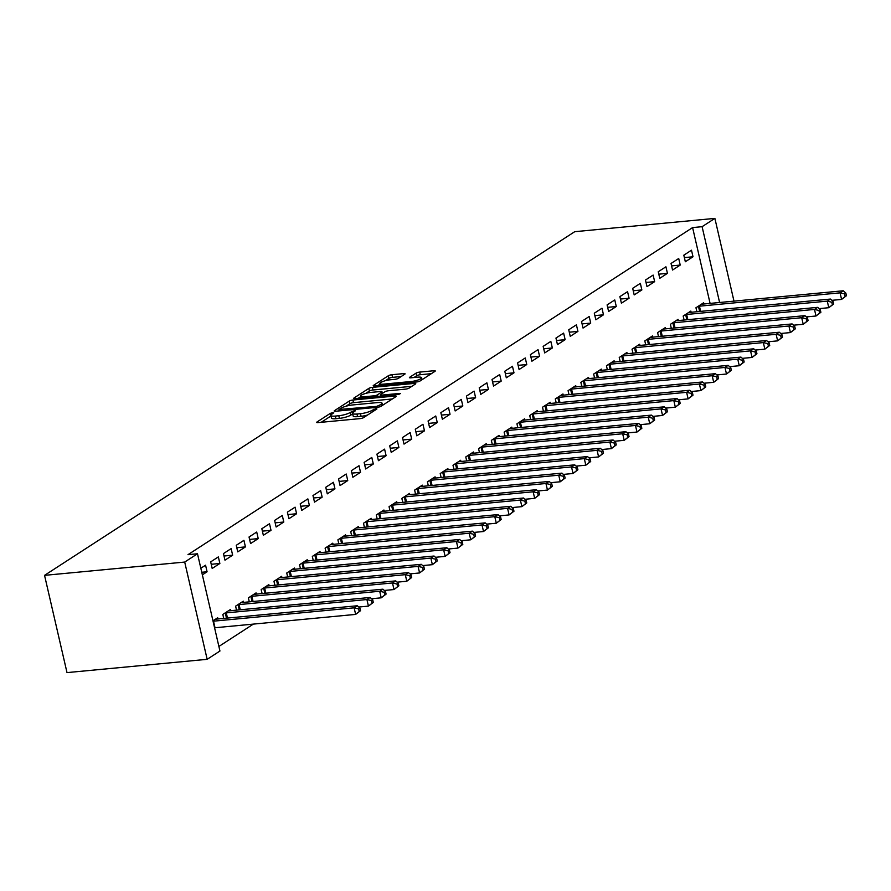 <?xml version="1.0" encoding="UTF-8"?>
<svg xmlns="http://www.w3.org/2000/svg" width="891" height="891" viewBox="0 0 891 891"><rect width="100%" height="100%" fill="white"/><g stroke="black" fill="none" stroke-linecap="round" stroke-linejoin="round"><path stroke-width="1.34" d="M332.822 412.644L330.316 413.368L316.973 422.011A2.718 0.601 -13 0 0 316.661 422.401A2.718 0.601 -13 0 0 318.054 422.601L360.02 418.625A2.718 0.601 -13 0 0 363.606 417.589L376.949 408.947L376.191 408.535L371.959 410.372A8.687 1.905 -13 0 1 360.476 413.68L356.979 414.014A8.687 1.905 -13 0 1 352.535 413.368A8.687 1.905 -13 0 1 353.538 412.121L355.476 410.729L354.507 410.584L350.274 412.433A8.687 1.905 -13 0 1 338.792 415.741L335.294 416.075A8.687 1.905 -13 0 1 330.851 415.418A8.687 1.905 -13 0 1 331.853 414.181L333.791 412.789L332.822 412.644M330.973 415.963L321.183 422.312M352.658 413.903L350.876 415.061L350.274 412.433M404.77 374.198A2.718 0.601 -13 0 0 405.082 373.808A2.718 0.601 -13 0 0 403.69 373.607L391.917 374.721A2.718 0.601 -13 0 0 388.331 375.757L373.518 385.358A2.718 0.601 -13 0 0 373.206 385.747A2.718 0.601 -13 0 0 374.599 385.948L416.565 381.972A2.718 0.601 -13 0 0 420.151 380.936L434.964 371.335A2.718 0.601 -13 0 0 435.276 370.946A2.718 0.601 -13 0 0 433.895 370.745L419.672 372.093A2.718 0.601 -13 0 0 416.075 373.129L409.737 377.238A2.718 0.601 -13 0 0 409.426 377.628A2.718 0.601 -13 0 0 410.818 377.829L417.868 377.16A7.262 1.593 -13 0 1 421.588 377.706A7.262 1.593 -13 0 1 418.302 379.889A7.262 1.593 -13 0 1 411.152 381.515L383.52 384.132A7.262 1.593 -13 0 1 379.811 383.587A7.262 1.593 -13 0 1 383.097 381.404A7.262 1.593 -13 0 1 390.236 379.778L394.847 379.343A2.718 0.601 -13 0 0 398.433 378.307L404.77 374.198M692.597 227.584L187.99 554.67L197.49 553.768L219.943 651.02L207.157 659.318L67.003 672.605L44.55 575.352L574.728 231.682L714.883 218.395L702.097 226.682L692.597 227.584L710.094 303.408M197.49 553.768L184.704 562.065L44.55 575.352M352.881 400.026A2.718 0.601 -13 0 0 349.294 401.061L334.481 410.662A2.718 0.601 -13 0 0 334.17 411.052A2.718 0.601 -13 0 0 335.562 411.252L377.528 407.276A2.718 0.601 -13 0 0 381.114 406.24L395.927 396.64A2.718 0.601 -13 0 0 396.239 396.25A2.718 0.601 -13 0 0 394.858 396.05L352.881 400.026L353.493 402.654A2.718 0.601 -13 0 0 349.907 403.69L345.986 406.229M354.005 398.01L368.818 388.409A2.718 0.601 -13 0 1 372.405 387.373L414.371 383.397A2.718 0.601 -13 0 1 415.763 383.598A2.718 0.601 -13 0 1 415.451 383.988L409.114 388.097A2.718 0.601 -13 0 1 405.528 389.133L388.498 390.748A2.718 0.601 -13 0 0 384.912 391.784L380.713 394.501A2.718 0.601 -13 0 0 380.401 394.891A2.718 0.601 -13 0 0 381.782 395.103L399.502 393.421L400.482 393.555L397.754 394.557L355.075 398.6A2.718 0.601 -13 0 1 353.694 398.4A2.718 0.601 -13 0 1 354.005 398.01L354.139 398.611M680.223 265.072L678.708 258.501L671.034 263.469L672.549 270.04L680.223 265.072L671.591 265.886M691.126 312.273L690.848 311.07L683.174 316.038L684.088 320.025M654.651 281.645L653.136 275.074L645.463 280.052L646.977 286.624L654.651 281.645L646.02 282.469M665.544 328.857L665.265 327.643L657.591 332.621L658.516 336.598M629.079 298.229L627.554 291.658L619.88 296.625L621.406 303.196L629.079 298.229L620.437 299.042M639.972 345.43L639.693 344.227L632.02 349.194L632.944 353.181M603.497 314.801L601.982 308.23L594.308 313.209L595.823 319.78L603.497 314.801L594.865 315.626M614.4 362.013L614.122 360.799L606.448 365.778L607.361 369.754M577.925 331.385L576.41 324.814L568.736 329.781L570.251 336.353L577.925 331.385L569.293 332.198M588.817 378.586L588.539 377.383L580.865 382.35L581.79 386.338M552.342 347.958L550.827 341.387L543.154 346.365L544.679 352.936L552.342 347.958L543.71 348.782M563.246 395.17L562.967 393.956L555.293 398.934L556.218 402.91M526.77 364.542L525.256 357.97L517.582 362.938L519.097 369.509L526.77 364.542L518.139 365.355M537.674 411.742L537.396 410.539L529.722 415.507L530.635 419.494M501.199 381.114L499.684 374.543L492.01 379.521L493.525 386.093L501.199 381.114L492.567 381.938M512.091 428.326L511.813 427.112L504.139 432.09L505.063 436.067M475.616 397.698L474.101 391.127L466.427 396.094L467.953 402.665L475.616 397.698L466.984 398.511M486.519 444.899L486.241 443.696L478.567 448.663L479.492 452.65M450.044 414.27L448.529 407.699L440.856 412.678L442.37 419.249L450.044 414.27L441.413 415.095M460.948 461.482L460.669 460.268L452.996 465.247L453.909 469.223M424.472 430.854L422.958 424.283L415.284 429.25L416.799 435.822L424.472 430.854L415.841 431.667M435.365 478.055L435.086 476.852L427.413 481.819L428.337 485.807M398.89 447.427L397.375 440.856L389.701 445.834L391.227 452.405L398.89 447.427L390.258 448.251M409.793 494.639L409.515 493.425L401.841 498.403L402.765 502.379M373.318 464.011L371.803 457.439L364.129 462.407L365.644 468.978L373.318 464.011L364.686 464.824M384.221 511.211L383.943 510.008L376.269 514.976L377.183 518.963M347.746 480.583L346.231 474.012L338.558 478.99L340.072 485.562L347.746 480.583L339.115 481.407M358.639 527.795L358.36 526.581L350.686 531.559L351.611 535.536M322.163 497.167L320.649 490.596L312.975 495.563L314.501 502.134L322.163 497.167L313.532 497.98M333.067 544.368L332.788 543.165L325.115 548.132L326.039 552.119M296.592 513.739L295.077 507.168L287.403 512.147L288.918 518.718L296.592 513.739L287.96 514.564M307.495 560.951L307.217 559.737L299.543 564.716L300.456 568.692M271.02 530.323L269.505 523.752L261.831 528.719L263.346 535.291L271.02 530.323L262.388 531.136M281.912 577.524L281.634 576.321L273.96 581.288L274.885 585.276M245.437 546.896L243.922 540.325L236.249 545.303L237.763 551.874L245.437 546.896L236.806 547.709M256.341 594.108L256.062 592.894L248.389 597.872L249.302 601.848M219.865 563.48L218.351 556.908L210.677 561.876L212.192 568.447L219.865 563.48L211.234 564.293M230.769 610.68L230.491 609.466L222.817 614.445L223.73 618.432M218.885 646.454L253.367 624.101M212.971 620.827L217.694 617.764L217.972 618.978M200.831 568.258L205.565 565.195L207.08 571.766L201.767 572.267M202.357 574.829L207.08 571.766M243.555 602.394L243.276 601.18L235.603 606.158L236.516 610.135M232.651 555.182L231.137 548.611L223.463 553.589L224.977 560.161L232.651 555.182L224.02 556.006M269.127 585.821L268.848 584.607L261.174 589.575L262.099 593.562M258.234 538.61L256.708 532.038L249.035 537.006L250.56 543.577L258.234 538.61L249.603 539.423M294.698 569.238L294.42 568.024L286.746 573.002L287.67 576.978M283.806 522.026L282.291 515.455L274.617 520.433L276.132 527.004L283.806 522.026L275.174 522.85M320.281 552.665L320.003 551.451L312.329 556.418L313.242 560.406M309.377 505.453L307.863 498.882L300.189 503.849L301.704 510.42L309.377 505.453L300.746 506.266M345.853 536.081L345.574 534.867L337.901 539.846L338.825 543.822M334.96 488.869L333.434 482.298L325.761 487.277L327.287 493.848L334.96 488.869L326.329 489.694M371.436 519.509L371.146 518.295L363.472 523.262L364.397 527.249M360.532 472.297L359.017 465.726L351.344 470.693L352.858 477.264L360.532 472.297L351.9 473.11M397.007 502.925L396.729 501.711L389.055 506.689L389.968 510.666M386.104 455.713L384.589 449.142L376.915 454.12L378.43 460.692L386.104 455.713L377.472 456.537M422.579 486.352L422.301 485.138L414.627 490.106L415.551 494.093M411.687 439.14L410.161 432.569L402.487 437.537L404.013 444.108L411.687 439.14L403.055 439.954M448.162 469.769L447.872 468.555L440.21 473.533L441.123 477.509M437.258 422.557L435.744 415.986L428.07 420.964L429.585 427.535L437.258 422.557L428.627 423.381M473.734 453.196L473.455 451.982L465.781 456.949L466.695 460.937M462.83 405.984L461.315 399.413L453.642 404.38L455.156 410.951L462.83 405.984L454.198 406.797M499.305 436.612L499.027 435.398L491.353 440.377L492.278 444.353M488.413 389.4L486.887 382.829L479.224 387.808L480.739 394.379L488.413 389.4L479.781 390.225M524.888 420.04L524.599 418.826L516.936 423.793L517.849 427.78M513.984 372.828L512.47 366.257L504.796 371.224L506.311 377.795L513.984 372.828L505.353 373.641M550.46 403.456L550.181 402.242L542.508 407.22L543.421 411.197M539.556 356.244L538.041 349.673L530.368 354.651L531.882 361.223L539.556 356.244L530.925 357.068M576.032 386.883L575.753 385.669L568.079 390.637L569.004 394.624M565.139 339.671L563.613 333.1L555.951 338.068L557.465 344.639L565.139 339.671L556.507 340.485M601.614 370.3L601.325 369.086L593.662 374.064L594.575 378.04M590.711 323.088L589.196 316.517L581.522 321.495L583.037 328.066L590.711 323.088L582.079 323.912M627.186 353.727L626.908 352.513L619.234 357.48L620.147 361.468M616.282 306.515L614.768 299.944L607.094 304.911L608.609 311.482L616.282 306.515L607.651 307.328M652.758 337.143L652.479 335.929L644.806 340.908L645.73 344.884M641.865 289.931L640.339 283.36L632.677 288.339L634.192 294.91L641.865 289.931L633.234 290.756M678.341 320.571L678.062 319.357L670.388 324.324L671.302 328.311M667.437 273.359L665.922 266.788L658.249 271.755L659.763 278.326L667.437 273.359L658.805 274.172M703.912 303.987L703.634 302.773L695.96 307.751L696.873 311.727M693.009 256.775L691.494 250.204L683.82 255.182L685.335 261.754L693.009 256.775L684.377 257.599M719.605 302.506L702.097 226.682M733.984 301.136L714.883 218.395M184.704 562.065L207.157 659.318M330.851 415.418L331.452 418.046A8.687 1.905 -13 0 0 335.896 418.703L335.294 416.075M350.876 415.061A8.687 1.905 -13 0 1 339.393 418.369L335.896 418.703M352.535 413.368L353.137 415.997A8.687 1.905 -13 0 0 357.581 416.643L356.979 414.014M367.515 415.05A8.687 1.905 -13 0 1 361.089 416.309L357.581 416.643M392.33 398.968L353.493 402.654M339.126 409.459L376.726 406.374L381.058 404.469A8.687 1.905 -13 0 0 382.061 403.233A8.687 1.905 -13 0 0 377.606 402.576L352.424 404.971A8.687 1.905 -13 0 0 340.952 408.278L339.126 409.459M358.204 398.31L360.532 396.796M365.822 393.365L369.42 391.038L368.818 388.409M411.854 386.315L373.006 390.002A2.718 0.601 -13 0 0 369.42 391.038M370.834 392.419A7.262 1.593 -13 0 0 363.695 394.045A7.262 1.593 -13 0 0 360.41 396.228A7.262 1.593 -13 0 0 364.118 396.773L373.852 395.849A2.718 0.601 -13 0 0 377.45 394.813L381.649 392.085A2.718 0.601 -13 0 0 381.961 391.695A2.718 0.601 -13 0 0 380.568 391.494L370.834 392.419M380.602 395.793L379.889 396.25M431.367 373.663L420.274 374.721A2.718 0.601 -13 0 0 416.687 375.757L413.947 377.528M401.173 376.525L392.53 377.35A2.718 0.601 -13 0 0 388.944 378.385L385.402 380.68M379.956 384.21L377.728 385.658M360.521 610.691L359.908 608.063L358.627 608.887L359.24 611.516L360.521 610.691L355.643 614.4L354.128 607.829L357.324 605.757L216.691 619.089A2.762 0.613 167 0 1 215.9 619.122L215.622 619.1M214.575 627.787A2.762 0.613 167 0 1 215.009 627.743L355.643 614.4L359.24 611.516M213.06 621.216A2.762 0.613 167 0 1 213.495 621.172L354.128 607.829L358.627 608.887M357.324 605.757L359.908 608.063M373.307 602.405L372.694 599.777L371.413 600.601L372.026 603.229L373.307 602.405L368.429 606.114L366.914 599.543L370.11 597.471L229.477 610.803A2.762 0.613 167 0 1 228.686 610.825L228.419 610.814M358.75 607.038L368.429 606.114L372.026 603.229M224.877 613.108L225.312 613.019A2.762 0.613 167 0 1 226.281 612.874L366.914 599.543L371.413 600.601M370.11 597.471L372.694 599.777M386.093 594.108L385.48 591.479L384.21 592.315L384.812 594.943L386.093 594.108L381.225 597.828L379.7 591.256L382.896 589.185L242.274 602.516A2.762 0.613 167 0 1 241.472 602.539L241.205 602.528M371.536 598.741L381.225 597.828L384.812 594.943M237.674 604.811L238.097 604.733A2.762 0.613 167 0 1 239.078 604.588L379.7 591.256L384.21 592.315M382.896 589.185L385.48 591.479M398.878 585.821L398.277 583.193L396.996 584.028L397.598 586.657L398.878 585.821L394.011 589.541L392.486 582.97L395.693 580.899L255.06 594.23A2.762 0.613 167 0 1 254.269 594.252L253.991 594.23M384.333 590.455L394.011 589.541L397.598 586.657M250.46 596.524L250.883 596.447A2.762 0.613 167 0 1 251.863 596.302L392.486 582.97L396.996 584.028M395.693 580.899L398.277 583.193M411.664 577.535L411.063 574.907L409.782 575.731L410.383 578.359L411.664 577.535L406.797 581.244L405.282 574.673L408.479 572.601L267.846 585.933A2.762 0.613 167 0 1 267.055 585.966L266.777 585.944M397.119 582.168L406.797 581.244L410.383 578.359M263.246 588.238L263.669 588.149A2.762 0.613 167 0 1 264.649 588.015L405.282 574.673L409.782 575.731M408.479 572.601L411.063 574.907M424.45 569.249L423.849 566.62L422.568 567.444L423.18 570.073L424.45 569.249L419.583 572.958L418.068 566.386L421.265 564.315L280.632 577.646A2.762 0.613 167 0 1 279.841 577.669L279.562 577.658M409.905 573.882L419.583 572.958L423.18 570.073M276.032 579.952L276.455 579.863A2.762 0.613 167 0 1 277.435 579.718L418.068 566.386L422.568 567.444M421.265 564.315L423.849 566.62M437.247 560.951L436.635 558.323L435.354 559.158L435.966 561.787L437.247 560.951L432.369 564.671L430.854 558.1L434.051 556.029L293.417 569.36A2.762 0.613 167 0 1 292.627 569.382L292.359 569.371M422.69 565.585L432.369 564.671L435.966 561.787M288.818 571.654L289.241 571.577A2.762 0.613 167 0 1 290.221 571.432L430.854 558.1L435.354 559.158M434.051 556.029L436.635 558.323M450.033 552.665L449.42 550.037L448.14 550.872L448.752 553.5L450.033 552.665L445.155 556.385L443.64 549.814L446.837 547.742L306.214 561.074A2.762 0.613 167 0 1 305.413 561.096L305.145 561.074M435.476 557.298L445.155 556.385L448.752 553.5M301.603 563.368L302.038 563.29A2.762 0.613 167 0 1 303.007 563.145L443.64 549.814L448.14 550.872M446.837 547.742L449.42 550.037M462.819 544.379L462.206 541.75L460.937 542.574L461.538 545.203L462.819 544.379L457.952 548.088L456.426 541.516L459.622 539.445L319 552.776A2.762 0.613 167 0 1 318.198 552.81L317.931 552.788M448.262 549.012L457.952 548.088L461.538 545.203M314.4 555.082L314.824 554.993A2.762 0.613 167 0 1 315.804 554.859L456.426 541.516L460.937 542.574M459.622 539.445L462.206 541.75M475.605 536.092L475.003 533.464L473.722 534.288L474.324 536.917L475.605 536.092L470.738 539.801L469.212 533.23L472.419 531.159L331.786 544.49A2.762 0.613 167 0 1 330.995 544.512L330.717 544.501M461.059 540.726L470.738 539.801L474.324 536.917M327.186 546.796L327.61 546.706A2.762 0.613 167 0 1 328.59 546.562L469.212 533.23L473.722 534.288M472.419 531.159L475.003 533.464M488.391 527.795L487.789 525.167L486.508 526.002L487.11 528.63L488.391 527.795L483.523 531.515L482.009 524.944L485.205 522.872L344.572 536.204A2.762 0.613 167 0 1 343.781 536.226L343.503 536.215M473.845 532.428L483.523 531.515L487.11 528.63M339.972 538.498L340.395 538.42A2.762 0.613 167 0 1 341.376 538.275L482.009 524.944L486.508 526.002M485.205 522.872L487.789 525.167M501.176 519.509L500.575 516.88L499.294 517.716L499.907 520.344L501.176 519.509L496.309 523.229L494.795 516.657L497.991 514.586L357.358 527.918A2.762 0.613 167 0 1 356.567 527.94L356.289 527.918M486.631 524.142L496.309 523.229L499.907 520.344M352.758 530.212L353.181 530.134A2.762 0.613 167 0 1 354.161 529.989L494.795 516.657L499.294 517.716M497.991 514.586L500.575 516.88M513.973 511.222L513.361 508.594L512.08 509.418L512.693 512.047L513.973 511.222L509.095 514.931L507.58 508.36L510.777 506.288L370.144 519.631A2.762 0.613 167 0 1 369.353 519.653L369.086 519.631M499.417 515.856L509.095 514.931L512.693 512.047M365.544 521.926L365.967 521.836A2.762 0.613 167 0 1 366.947 521.703L507.58 508.36L512.08 509.418M510.777 506.288L513.361 508.594M526.759 502.936L526.147 500.308L524.866 501.132L525.478 503.76L526.759 502.936L521.881 506.645L520.366 500.074L523.563 498.002L382.941 511.334A2.762 0.613 167 0 1 382.139 511.356L381.871 511.345M512.202 507.569L521.881 506.645L525.478 503.76M378.341 513.639L378.764 513.55A2.762 0.613 167 0 1 379.744 513.405L520.366 500.074L524.866 501.132M523.563 498.002L526.147 500.308M539.545 494.639L538.932 492.01L537.663 492.846L538.264 495.474L539.545 494.639L534.678 498.359L533.152 491.787L536.349 489.716L395.727 503.047A2.762 0.613 167 0 1 394.925 503.07L394.657 503.059M524.999 499.272L534.678 498.359L538.264 495.474M391.127 505.342L391.55 505.264A2.762 0.613 167 0 1 392.53 505.119L533.152 491.787L537.663 492.846M536.349 489.716L538.932 492.01M552.331 486.352L551.729 483.724L550.449 484.559L551.05 487.188L552.331 486.352L547.464 490.072L545.949 483.501L549.146 481.43L408.512 494.761A2.762 0.613 167 0 1 407.722 494.783L407.443 494.772M537.785 490.986L547.464 490.072L551.05 487.188M403.913 497.055L404.336 496.978A2.762 0.613 167 0 1 405.316 496.833L545.949 483.501L550.449 484.559M549.146 481.43L551.729 483.724M565.117 478.066L564.515 475.438L563.235 476.262L563.836 478.89L565.117 478.066L560.25 481.775L558.735 475.204L561.931 473.132L421.298 486.475A2.762 0.613 167 0 1 420.507 486.497L420.229 486.475M550.571 482.699L560.25 481.775L563.836 478.89M416.698 488.769L417.122 488.691A2.762 0.613 167 0 1 418.102 488.546L558.735 475.204L563.235 476.262M561.931 473.132L564.515 475.438M577.903 469.78L577.301 467.151L576.02 467.975L576.633 470.604L577.903 469.78L573.036 473.489L571.521 466.917L574.717 464.846L434.084 478.177A2.762 0.613 167 0 1 433.293 478.2L433.015 478.189M563.357 474.413L573.036 473.489L576.633 470.604M429.484 480.483L429.908 480.394A2.762 0.613 167 0 1 430.888 480.249L571.521 466.917L576.02 467.975M574.717 464.846L577.301 467.151M590.7 461.482L590.087 458.854L588.806 459.689L589.419 462.318L590.7 461.482L585.821 465.202L584.307 458.631L587.503 456.56L446.87 469.891A2.762 0.613 167 0 1 446.079 469.913L445.812 469.902M576.143 466.116L585.821 465.202L589.419 462.318M442.27 472.185L442.693 472.107A2.762 0.613 167 0 1 443.673 471.963L584.307 458.631L588.806 459.689M587.503 456.56L590.087 458.854M603.485 453.196L602.873 450.568L601.592 451.403L602.205 454.031L603.485 453.196L598.607 456.916L597.093 450.345L600.289 448.273L459.667 461.605A2.762 0.613 167 0 1 458.865 461.627L458.598 461.616M588.929 457.829L598.607 456.916L602.205 454.031M455.067 463.899L455.49 463.821A2.762 0.613 167 0 1 456.47 463.676L597.093 450.345L601.592 451.403M600.289 448.273L602.873 450.568M616.271 444.91L615.659 442.281L614.389 443.105L614.99 445.734L616.271 444.91L611.404 448.619L609.878 442.047L613.075 439.976L472.453 453.319A2.762 0.613 167 0 1 471.651 453.341L471.384 453.319M601.726 449.543L611.404 448.619L614.99 445.734M467.853 455.613L468.276 455.535A2.762 0.613 167 0 1 469.256 455.39L609.878 442.047L614.389 443.105M613.075 439.976L615.659 442.281M629.057 436.623L628.456 433.995L627.175 434.819L627.776 437.448L629.057 436.623L624.19 440.332L622.675 433.761L625.872 431.69L485.239 445.021A2.762 0.613 167 0 1 484.448 445.043L484.169 445.032M614.512 441.257L624.19 440.332L627.776 437.448M480.639 447.327L481.062 447.237A2.762 0.613 167 0 1 482.042 447.093L622.675 433.761L627.175 434.819M625.872 431.69L628.456 433.995M641.843 428.326L641.242 425.698L639.961 426.533L640.562 429.161L641.843 428.326L636.976 432.046L635.461 425.475L638.658 423.403L498.024 436.735A2.762 0.613 167 0 1 497.234 436.757L496.955 436.746M627.297 432.959L636.976 432.046L640.562 429.161M493.425 439.029L493.848 438.951A2.762 0.613 167 0 1 494.828 438.806L635.461 425.475L639.961 426.533M638.658 423.403L641.242 425.698M654.629 420.04L654.027 417.411L652.747 418.247L653.359 420.875L654.629 420.04L649.762 423.76L648.247 417.188L651.444 415.117L510.81 428.448A2.762 0.613 167 0 1 510.02 428.471L509.741 428.46M640.083 424.673L649.762 423.76L653.359 420.875M506.211 430.743L506.634 430.665A2.762 0.613 167 0 1 507.614 430.52L648.247 417.188L652.747 418.247M651.444 415.117L654.027 417.411M667.426 411.753L666.813 409.125L665.532 409.949L666.145 412.578L667.426 411.753L662.548 415.462L661.033 408.891L664.229 406.819L523.596 420.162A2.762 0.613 167 0 1 522.805 420.184L522.538 420.162M652.869 416.387L662.548 415.462L666.145 412.578M518.996 422.457L519.42 422.379A2.762 0.613 167 0 1 520.4 422.234L661.033 408.891L665.532 409.949M664.229 406.819L666.813 409.125M680.212 403.467L679.599 400.839L678.318 401.663L678.931 404.291L680.212 403.467L675.333 407.176L673.819 400.605L677.015 398.533L536.393 411.865A2.762 0.613 167 0 1 535.591 411.887L535.324 411.876M665.655 408.1L675.333 407.176L678.931 404.291M531.793 414.17L532.217 414.081A2.762 0.613 167 0 1 533.197 413.936L673.819 400.605L678.318 401.663M677.015 398.533L679.599 400.839M692.998 395.17L692.385 392.541L691.115 393.377L691.717 396.005L692.998 395.17L688.13 398.89L686.605 392.318L689.801 390.247L549.179 403.578A2.762 0.613 167 0 1 548.377 403.601L548.11 403.59M678.452 399.803L688.13 398.89L691.717 396.005M544.579 405.873L545.002 405.795A2.762 0.613 167 0 1 545.983 405.65L686.605 392.318L691.115 393.377M689.801 390.247L692.385 392.541M705.783 386.883L705.182 384.255L703.901 385.09L704.503 387.719L705.783 386.883L700.916 390.603L699.402 384.032L702.598 381.961L561.965 395.292A2.762 0.613 167 0 1 561.174 395.314L560.896 395.303M691.238 391.517L700.916 390.603L704.503 387.719M557.365 397.586L557.788 397.509A2.762 0.613 167 0 1 558.768 397.364L699.402 384.032L703.901 385.09M702.598 381.961L705.182 384.255M718.569 378.597L717.968 375.969L716.687 376.793L717.288 379.421L718.569 378.597L713.702 382.306L712.187 375.735L715.384 373.663L574.751 387.006A2.762 0.613 167 0 1 573.96 387.028L573.681 387.006M704.024 383.23L713.702 382.306L717.288 379.421M570.151 389.3L570.574 389.222A2.762 0.613 167 0 1 571.554 389.077L712.187 375.735L716.687 376.793M715.384 373.663L717.968 375.969M731.355 370.311L730.754 367.682L729.473 368.506L730.085 371.135L731.355 370.311L726.488 374.02L724.973 367.448L728.17 365.377L587.537 378.708A2.762 0.613 167 0 1 586.746 378.731L586.467 378.72M716.81 374.944L726.488 374.02L730.085 371.135M582.937 381.014L583.36 380.925A2.762 0.613 167 0 1 584.34 380.78L724.973 367.448L729.473 368.506M728.17 365.377L730.754 367.682M744.152 362.013L743.54 359.385L742.259 360.22L742.871 362.849L744.152 362.013L739.274 365.733L737.759 359.162L740.956 357.091L600.322 370.422A2.762 0.613 167 0 1 599.532 370.444L599.264 370.433M729.595 366.647L739.274 365.733L742.871 362.849M595.723 372.716L596.146 372.638A2.762 0.613 167 0 1 597.126 372.494L737.759 359.162L742.259 360.22M740.956 357.091L743.54 359.385M756.938 353.727L756.325 351.099L755.056 351.934L755.657 354.562L756.938 353.727L752.06 357.447L750.545 350.876L753.741 348.804L613.119 362.136A2.762 0.613 167 0 1 612.317 362.158L612.05 362.147M742.381 358.36L752.06 357.447L755.657 354.562M608.52 364.43L608.943 364.352A2.762 0.613 167 0 1 609.923 364.207L750.545 350.876L755.056 351.934M753.741 348.804L756.325 351.099M769.724 345.441L769.111 342.812L767.842 343.636L768.443 346.265L769.724 345.441L764.857 349.161L763.331 342.59L766.527 340.507L625.905 353.85A2.762 0.613 167 0 1 625.103 353.872L624.836 353.85M755.178 350.074L764.857 349.161L768.443 346.265M621.305 356.144L621.729 356.066A2.762 0.613 167 0 1 622.709 355.921L763.331 342.59L767.842 343.636M766.527 340.507L769.111 342.812M782.51 337.154L781.908 334.526L780.627 335.35L781.229 337.979L782.51 337.154L777.643 340.863L776.128 334.292L779.324 332.22L638.691 345.552A2.762 0.613 167 0 1 637.9 345.585L637.622 345.563M767.964 341.788L777.643 340.863L781.229 337.979M634.091 347.858L634.515 347.768A2.762 0.613 167 0 1 635.495 347.624L776.128 334.292L780.627 335.35M779.324 332.22L781.908 334.526M795.295 328.857L794.694 326.229L793.413 327.064L794.015 329.692L795.295 328.857L790.428 332.577L788.914 326.006L792.11 323.934L651.477 337.266A2.762 0.613 167 0 1 650.686 337.288L650.408 337.277M780.75 333.49L790.428 332.577L794.015 329.692M646.877 339.56L647.3 339.482A2.762 0.613 167 0 1 648.28 339.337L788.914 326.006L793.413 327.064M792.11 323.934L794.694 326.229M808.081 320.571L807.48 317.942L806.199 318.778L806.812 321.406L808.081 320.571L803.214 324.291L801.7 317.719L804.896 315.648L664.263 328.979A2.762 0.613 167 0 1 663.472 329.002L663.194 328.991M793.536 325.204L803.214 324.291L806.812 321.406M659.663 331.274L660.086 331.196A2.762 0.613 167 0 1 661.066 331.051L801.7 317.719L806.199 318.778M804.896 315.648L807.48 317.942M820.878 312.284L820.266 309.656L818.985 310.48L819.597 313.109L820.878 312.284L816 316.004L814.485 309.433L817.682 307.35L677.049 320.693A2.762 0.613 167 0 1 676.258 320.715L675.991 320.693M806.322 316.918L816 316.004L819.597 313.109M672.449 322.988L672.883 322.91A2.762 0.613 167 0 1 673.852 322.765L814.485 309.433L818.985 310.48M817.682 307.35L820.266 309.656M833.664 303.998L833.052 301.37L831.782 302.194L832.383 304.822L833.664 303.998L828.786 307.707L827.271 301.136L830.468 299.064L689.846 312.396A2.762 0.613 167 0 1 689.044 312.429L688.776 312.407M819.107 308.631L828.786 307.707L832.383 304.822M685.246 314.701L685.669 314.612A2.762 0.613 167 0 1 686.649 314.467L827.271 301.136L831.782 302.194M830.468 299.064L833.052 301.37M846.45 295.712L845.849 293.083L844.568 293.907L845.169 296.536L846.45 295.712L841.583 299.421L840.057 292.849L843.254 290.778L702.631 304.109A2.762 0.613 167 0 1 701.841 304.132L701.562 304.121M831.904 300.334L841.583 299.421L845.169 296.536M698.032 306.404L698.455 306.326A2.762 0.613 167 0 1 699.435 306.181L840.057 292.849L844.568 293.907M843.254 290.778L845.849 293.083M330.917 415.997L330.316 413.368M374.042 410.829L373.685 409.259M352.602 413.936L352.001 411.308M339.393 418.369L338.792 415.741M361.089 416.309L360.476 413.68M372.315 411.943L371.959 410.372M317.118 422.612L316.973 422.011M395.114 397.174L394.858 396.05M334.626 411.263L334.481 410.662M349.907 403.69L349.294 401.061M340.106 410.818L339.883 409.871M376.949 407.332L376.726 406.374M379.521 406.886L379.232 405.65M381.415 406.051L381.058 404.469M373.006 390.002L372.405 387.373M414.627 384.522L414.371 383.397M382.005 396.05L381.782 395.103M399.669 394.112L399.502 393.421M364.341 397.72L364.118 396.773M374.075 396.796L373.852 395.849M377.817 396.45L377.45 394.813M382.016 393.655L381.649 392.085M383.743 385.079L383.52 384.132M411.375 382.462L411.152 381.515M409.882 377.84L409.737 377.238M416.687 375.757L416.075 373.129M420.274 374.721L419.672 372.093M434.151 371.87L433.895 370.745M373.663 385.959L373.518 385.358M388.944 378.385L388.331 375.757M392.53 377.35L391.917 374.721M403.957 374.732L403.69 373.607M215.009 627.743L213.495 621.172M226.492 618.165L225.312 613.019M227.483 618.076L226.281 612.874M239.278 609.878L238.097 604.733M240.269 609.778L239.078 604.588M252.064 601.592L250.883 596.447M253.055 601.492L251.863 596.302M264.861 593.295L263.669 588.149M265.852 593.206L264.649 588.015M277.647 585.008L276.455 579.863M278.638 584.919L277.435 579.718M290.433 576.722L289.241 571.577M291.424 576.622L290.221 571.432M303.218 568.436L302.038 563.29M304.21 568.335L303.007 563.145M316.004 560.138L314.824 554.993M316.996 560.049L315.804 554.859M328.801 551.852L327.61 546.706M329.781 551.763L328.59 546.562M341.587 543.566L340.395 538.42M342.578 543.465L341.376 538.275M354.373 535.279L353.181 530.134M355.364 535.179L354.161 529.989M367.159 526.982L365.967 521.836M368.15 526.893L366.947 521.703M379.945 518.696L378.764 513.55M380.936 518.607L379.744 513.405M392.731 510.409L391.55 505.264M393.722 510.309L392.53 505.119M405.528 502.123L404.336 496.978M406.519 502.023L405.316 496.833M418.313 493.826L417.122 488.691M419.305 493.737L418.102 488.546M431.099 485.539L429.908 480.394M432.09 485.45L430.888 480.249M443.885 477.253L442.693 472.107M444.876 477.153L443.673 471.963M456.671 468.967L455.49 463.821M457.662 468.866L456.47 463.676M469.457 460.669L468.276 455.535M470.448 460.58L469.256 455.39M482.254 452.383L481.062 447.237M483.245 452.294L482.042 447.093M495.04 444.097L493.848 438.951M496.031 443.996L494.828 438.806M507.825 435.81L506.634 430.665M508.817 435.71L507.614 430.52M520.611 427.513L519.42 422.379M521.603 427.424L520.4 422.234M533.397 419.227L532.217 414.081M534.388 419.138L533.197 413.936M546.183 410.94L545.002 405.795M547.174 410.84L545.983 405.65M558.98 402.654L557.788 397.509M559.971 402.554L558.768 397.364M571.766 394.357L570.574 389.222M572.757 394.267L571.554 389.077M584.552 386.07L583.36 380.925M585.543 385.981L584.34 380.78M597.338 377.784L596.146 372.638M598.329 377.684L597.126 372.494M610.123 369.498L608.943 364.352M611.115 369.397L609.923 364.207M622.909 361.2L621.729 356.066M623.9 361.111L622.709 355.921M635.706 352.914L634.515 347.768M636.697 352.825L635.495 347.624M648.492 344.628L647.3 339.482M649.483 344.527L648.28 339.337M661.278 336.341L660.086 331.196M662.269 336.241L661.066 331.051M674.064 328.044L672.883 322.91M675.055 327.955L673.852 322.765M686.85 319.758L685.669 314.612M687.841 319.669L686.649 314.467M699.635 311.471L698.455 306.326M700.627 311.382L699.435 306.181M339.181 410.907L338.914 409.726M382.54 405.316L382.061 403.233M380.691 396.172L380.401 394.891M360.833 398.054L360.41 396.228M382.362 393.432L381.961 391.695M380.234 385.413L379.811 383.587M422.056 379.711L421.588 377.706"/></g></svg>
